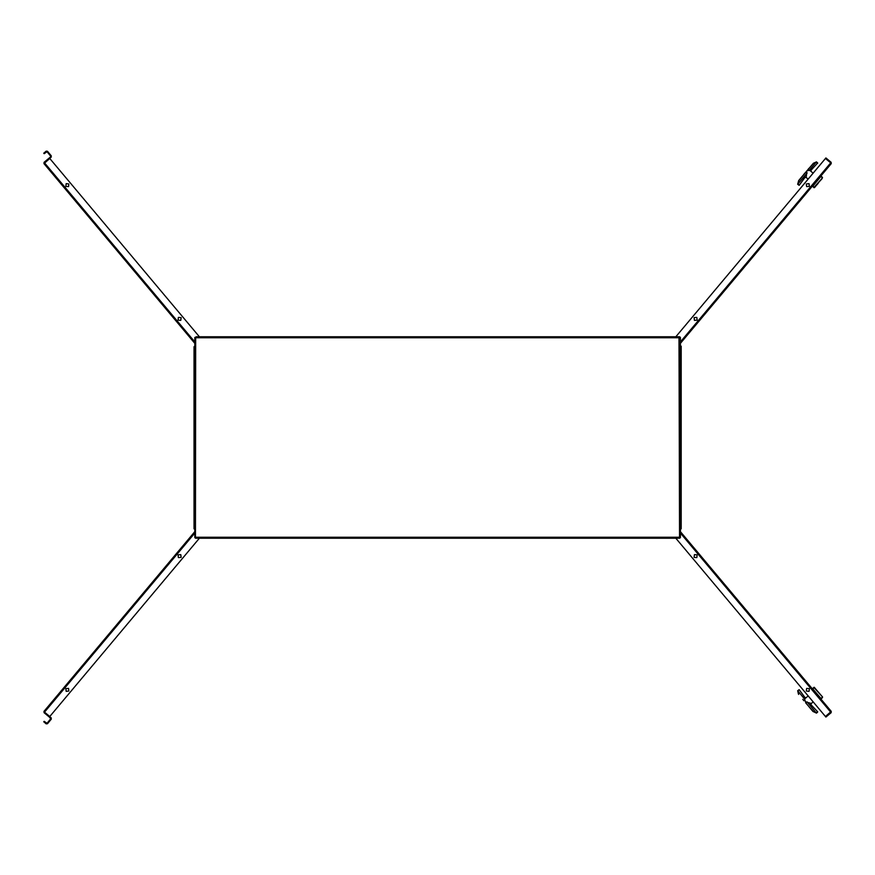 <?xml version="1.0" encoding="UTF-8"?>
<svg xmlns="http://www.w3.org/2000/svg" width="875" height="875" viewBox="0 0 875 875"><rect width="100%" height="100%" fill="white"/><g stroke="black" fill="none" stroke-linecap="round" stroke-linejoin="round"><path stroke-width="1.31" d="M679.087 537.491L679.766 538.191L679.077 537.556M194.819 537.556L195.42 537.556L195.092 536.845L196.109 537.283L195.453 538.191L195.453 537.578L196.077 538.191L679.142 538.191L679.109 537.283L680.105 536.845L680.4 537.556L679.503 536.9L679.055 337.116L679.766 336.809L679.766 337.422L679.142 336.809L196.077 336.809L196.131 337.444M679.766 536.867L680.4 536.922L680.4 338.078L679.503 338.1L680.4 337.444L679.766 338.133M679.798 536.922L679.798 537.556M679.798 337.444L679.798 338.078M196.131 337.509L195.453 337.422L196.077 336.809L195.727 338.1L194.819 337.444L195.716 338.1L195.453 536.867M195.453 338.133L195.42 337.444M822.434 697.747L820.881 699.048M812.514 688.581L813.98 687.356L812.514 688.581L820.925 698.48L822.642 697.047L814.428 687.509L812.525 689.095M816.244 712.961L812.995 711.517L805.831 702.986L804.891 699.967L805.831 702.986L812.995 711.517L816.014 712.72L817.72 711.769L810.622 704.266L813.138 701.837M805.809 702.953L813.127 711.397M799.192 689.697L797.661 690.714L799.192 689.697L805.35 697.987M802.78 699.344L803.961 700.744M797.727 691.009L798.459 694.061L797.727 691.009L798.941 689.719M821.658 179.123L821.133 179.747M822.434 177.253L821.122 176.159L812.831 186.156L814.548 187.6L815.259 186.736M813.816 187.512L812.514 186.419L813.816 187.512M816.244 162.039L813.291 163.264L816.441 161.897L817.72 163.231L816.014 162.28L813.127 163.603L798.766 180.72L797.967 183.794L798.941 185.281M808.839 168.438L808.314 169.061M813.356 163.439L805.831 172.014L813.127 163.603M818.595 182.777L817.436 184.155M821.92 178.806L813.881 187.567L822.511 177.855L820.619 176.258M805.831 172.014L803.961 174.256M797.967 183.794L797.661 184.286L799.192 185.303L805.35 177.013L808.183 179.08M822.642 697.047L813.881 687.433M813.356 711.561L816.441 713.103L817.655 712.009M797.792 183.739L798.766 180.72M696.872 557.583L694.148 557.342L694.389 554.63L697.102 554.859L696.872 557.583M809.331 688.603L809.091 691.327L806.367 691.086L806.608 688.363L809.331 688.603M65.888 688.603L68.611 688.363L68.841 691.086L66.128 691.327L65.888 688.603M178.347 557.583L178.117 554.859L180.83 554.63L181.07 557.342L178.347 557.583M694.389 320.37L694.148 317.658L696.872 317.417L697.102 320.141L694.389 320.37M806.367 183.914L809.091 183.673L809.331 186.397L806.608 186.637L806.367 183.914M180.83 320.37L178.117 320.141L178.347 317.417L181.07 317.658L180.83 320.37M68.841 183.914L68.611 186.637L65.888 186.397L66.128 183.673L68.841 183.914M195.42 338.078L194.819 338.078L194.819 536.922L195.42 536.922M680.4 346.992L681.22 346.752L681.22 346.15L680.4 346.577M680.4 347.036L681.22 346.752L681.22 528.248L680.4 527.964M680.4 528.423L681.22 528.85L681.22 527.942M680.477 346.817L680.4 346.15M680.4 528.85L681.22 528.248M194.819 528.85L194.731 528.183M193.998 527.942L193.998 528.85L194.819 528.423M194.819 346.992L193.998 346.752L194.819 346.15M194.819 347.036L193.998 347.058M193.998 346.752L193.998 528.248L194.819 527.964M194.786 528.019L193.998 528.248M680.4 531.65L831.25 711.419L825.486 716.548L675.828 538.191M830.747 712.239L831.141 712.698L825.923 717.073L825.541 716.603L830.856 711.988M831.141 712.698L831.25 711.419M814.548 687.4L813.98 687.356L814.548 687.4M804.617 699.081L804.891 699.967M810.983 704.703L811.092 703.555M804.672 698.863L808.183 695.92M805.645 701.816L810.972 703.423M812.995 711.517L808.839 706.562M807.056 701.903L816.069 712.655M804.989 697.55L806.127 697.648M798.623 694.389L797.792 691.261M797.967 691.206L798.459 694.061L797.759 690.933M804.606 698.994L798.033 691.162M194.819 533.061L44.527 712.173L43.969 711.419L194.819 531.65M44.527 712.173L49.733 716.548L199.391 538.191M43.75 721.777L44.144 721.317L46.977 723.297L50.805 718.747L51.275 719.13L47.447 723.691L46.156 723.8L43.75 721.777M50.772 718.309L51.155 717.85L49.678 716.603L49.284 717.073L50.805 718.747M51.275 719.13L51.155 717.85M43.969 711.419L44.078 712.698L44.472 712.239L49.678 716.603M44.078 712.698L49.284 717.073M680.4 341.939L830.692 162.827L831.25 163.581L680.4 343.35M830.692 162.827L825.486 158.452L675.828 336.809M825.923 157.927L825.541 158.397L830.747 162.761L831.141 162.302L825.923 157.927M831.25 163.581L831.141 162.302M815.522 186.43L815.916 185.959M810.983 170.297L811.092 171.445M810.622 170.734L817.655 162.991M816.408 161.919L817.688 162.936M809.495 170.177L816.069 162.345M817.348 184.253L816.528 185.238M814.548 187.6L813.98 187.644L814.548 187.6M809.408 170.198L808.587 170.625M804.989 177.45L806.127 177.352M809.638 170.22L813.138 173.162M806.903 171.697L806.236 177.22M797.727 183.991L798.623 180.611L806.028 171.938M797.661 184.286L798.634 180.972M807.056 173.097L798.033 183.838M194.819 343.35L43.969 163.581L49.733 158.452L199.391 336.809M43.75 153.223L46.156 151.2L47.447 151.309L51.275 155.87L50.805 156.253L46.977 151.703L44.144 153.683L43.75 153.223M49.284 157.927L49.678 158.397L44.472 162.761L44.078 162.302L49.284 157.927L50.772 156.691L51.155 157.15L51.275 155.87M49.678 158.397L51.155 157.15M44.078 162.302L43.969 163.581M679.109 337.717L196.109 337.717M196.109 537.283L679.109 537.283M830.692 712.173L680.4 533.061M44.527 162.827L194.819 341.939M194.819 511.7L194.819 507.839M680.4 511.7L680.4 507.839M194.819 363.3L194.819 367.161M680.4 363.3L680.4 367.161"/></g></svg>

